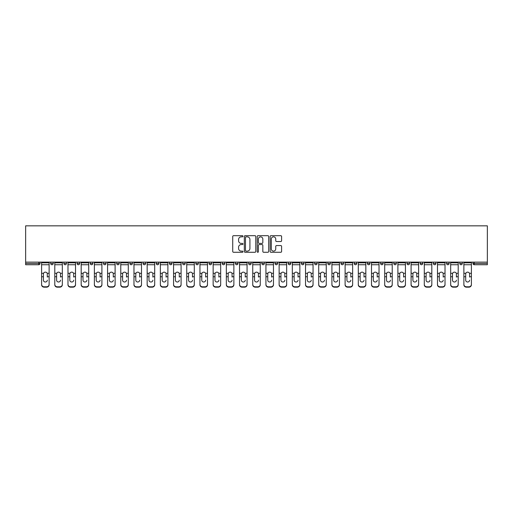 <?xml version="1.0" encoding="UTF-8"?>
<svg xmlns="http://www.w3.org/2000/svg" width="513" height="513" viewBox="0 0 513 513"><rect width="100%" height="100%" fill="white"/><g stroke="black" fill="none" stroke-linecap="round" stroke-linejoin="round"><path stroke-width="0.77" d="M242.963 236.256A0.584 0.584 0 0 0 242.386 235.679L233.562 235.679A0.827 0.827 0 0 0 232.729 236.506L232.729 251.453A0.827 0.827 0 0 0 233.562 252.281L242.386 252.281A0.584 0.584 0 0 0 242.963 251.703A0.584 0.584 0 0 0 242.386 251.12L241.245 251.12A2.655 2.655 0 0 1 238.583 248.465L238.583 247.221A2.655 2.655 0 0 1 241.245 244.56L242.386 244.56A0.584 0.584 0 0 0 242.963 243.983A0.584 0.584 0 0 0 242.386 243.399L241.245 243.399A2.655 2.655 0 0 1 238.583 240.744L238.583 239.494A2.655 2.655 0 0 1 241.245 236.839L242.386 236.839A0.584 0.584 0 0 0 242.963 236.256M280.765 241.533A0.827 0.827 0 0 0 281.599 240.7L281.599 236.506A0.827 0.827 0 0 0 280.765 235.679L270.967 235.679A0.827 0.827 0 0 0 270.139 236.506L270.139 251.453A0.827 0.827 0 0 0 270.967 252.281L280.765 252.281A0.827 0.827 0 0 0 281.599 251.453L281.599 246.387A0.827 0.827 0 0 0 280.765 245.56L276.571 245.56A0.827 0.827 0 0 0 275.744 246.387L275.744 248.901A2.219 2.219 0 0 1 273.519 251.12A2.219 2.219 0 0 1 271.3 248.901L271.3 239.058A2.219 2.219 0 0 1 273.519 236.839A2.219 2.219 0 0 1 275.744 239.058L275.744 240.7A0.827 0.827 0 0 0 276.571 241.533L280.765 241.533M487.35 262.124L25.65 262.124L25.65 225.835L487.35 225.835L487.35 264.746L474.236 264.746A1.27 1.27 0 0 1 472.967 263.477L472.967 262.124M255.775 236.506A0.827 0.827 0 0 0 254.942 235.679L245.143 235.679A0.827 0.827 0 0 0 244.316 236.506L244.316 251.453A0.827 0.827 0 0 0 245.143 252.281L254.942 252.281A0.827 0.827 0 0 0 255.775 251.453L255.775 236.506M258.058 235.679L267.857 235.679A0.827 0.827 0 0 1 268.684 236.506L268.684 251.453A0.827 0.827 0 0 1 267.857 252.281L263.663 252.281A0.827 0.827 0 0 1 262.829 251.453L262.829 245.394A0.827 0.827 0 0 0 262.002 244.56L259.219 244.56A0.827 0.827 0 0 0 258.392 245.394L258.392 251.703A0.584 0.584 0 0 1 257.808 252.281A0.584 0.584 0 0 1 257.225 251.703L257.225 236.506A0.827 0.827 0 0 1 258.058 235.679M40.033 262.124L40.033 263.477A1.27 1.27 0 0 1 38.764 264.746L25.65 264.746L25.65 263.477L38.764 263.477L38.764 262.124M25.65 262.124L25.65 263.477M50.691 262.124L50.691 263.477L50.691 262.124M38.764 264.746A1.27 1.27 0 0 0 40.033 263.477A1.27 1.27 0 0 1 38.764 264.746L38.764 263.477L40.033 263.477M51.96 264.746A1.27 1.27 0 0 1 50.691 263.477A1.27 1.27 0 0 0 51.96 264.746A1.27 1.27 0 0 0 53.224 263.477L53.224 262.124L53.224 263.477A1.27 1.27 0 0 1 51.96 264.746A1.27 1.27 0 0 1 50.691 263.477L53.224 263.477A1.27 1.27 0 0 1 51.96 264.746M63.888 262.124L63.888 263.477L63.888 262.124M66.421 262.124L66.421 263.477A1.27 1.27 0 0 1 65.151 264.746A1.27 1.27 0 0 1 63.888 263.477A1.27 1.27 0 0 0 65.151 264.746A1.27 1.27 0 0 0 66.421 263.477A1.27 1.27 0 0 1 65.151 264.746A1.27 1.27 0 0 1 63.888 263.477L66.421 263.477M77.085 262.124L77.085 263.477L77.085 262.124M79.618 262.124L79.618 263.477L79.618 262.124M90.275 263.477A1.27 1.27 0 0 0 91.545 264.746A1.27 1.27 0 0 0 92.815 263.477A1.27 1.27 0 0 1 91.545 264.746A1.27 1.27 0 0 0 92.815 263.477L92.815 262.124L92.815 263.477L90.275 263.477A1.27 1.27 0 0 0 91.545 264.746A1.27 1.27 0 0 1 90.275 263.477L90.275 262.124M103.472 263.477A1.27 1.27 0 0 0 104.742 264.746A1.27 1.27 0 0 0 106.011 263.477L106.011 262.124L106.011 263.477L103.472 263.477A1.27 1.27 0 0 0 104.742 264.746A1.27 1.27 0 0 1 103.472 263.477L103.472 262.124M119.208 262.124L119.208 263.477A1.27 1.27 0 0 1 117.939 264.746A1.27 1.27 0 0 1 116.669 263.477L116.669 262.124M131.136 264.746A1.27 1.27 0 0 0 132.405 263.477L132.405 262.124L132.405 263.477A1.27 1.27 0 0 1 131.136 264.746A1.27 1.27 0 0 1 129.866 263.477L129.866 262.124M143.063 262.124L143.063 263.477L143.063 262.124M145.602 262.124L145.602 263.477A1.27 1.27 0 0 1 144.333 264.746A1.27 1.27 0 0 1 143.063 263.477L145.602 263.477A1.27 1.27 0 0 1 144.333 264.746M158.799 262.124L158.799 263.477A1.27 1.27 0 0 1 157.529 264.746A1.27 1.27 0 0 1 156.26 263.477L156.26 262.124M170.726 264.746A1.27 1.27 0 0 0 171.996 263.477L171.996 262.124L171.996 263.477A1.27 1.27 0 0 1 170.726 264.746A1.27 1.27 0 0 1 169.457 263.477L169.457 262.124M185.187 262.124L185.187 263.477A1.27 1.27 0 0 1 183.923 264.746A1.27 1.27 0 0 1 182.654 263.477L182.654 262.124M195.851 262.124L195.851 263.477L195.851 262.124M198.384 262.124L198.384 263.477A1.27 1.27 0 0 1 197.114 264.746A1.27 1.27 0 0 1 195.851 263.477L198.384 263.477A1.27 1.27 0 0 1 197.114 264.746M211.58 262.124L211.58 263.477L209.041 263.477A1.27 1.27 0 0 0 210.311 264.746A1.27 1.27 0 0 1 209.041 263.477L209.041 262.124M223.508 264.746A1.27 1.27 0 0 0 224.777 263.477L224.777 262.124L224.777 263.477A1.27 1.27 0 0 1 223.508 264.746A1.27 1.27 0 0 1 222.238 263.477L222.238 262.124M237.974 262.124L237.974 263.477A1.27 1.27 0 0 1 236.705 264.746A1.27 1.27 0 0 1 235.435 263.477L235.435 262.124M248.632 262.124L248.632 263.477L248.632 262.124M251.171 262.124L251.171 263.477A1.27 1.27 0 0 1 249.902 264.746A1.27 1.27 0 0 1 248.632 263.477L251.171 263.477A1.27 1.27 0 0 1 249.902 264.746M264.368 262.124L264.368 263.477A1.27 1.27 0 0 1 263.098 264.746A1.27 1.27 0 0 1 261.829 263.477L261.829 262.124M275.026 263.477L277.565 263.477A1.27 1.27 0 0 1 276.295 264.746A1.27 1.27 0 0 0 277.565 263.477L277.565 262.124L277.565 263.477A1.27 1.27 0 0 1 276.295 264.746A1.27 1.27 0 0 1 275.026 263.477L275.026 262.124M290.762 262.124L290.762 263.477A1.27 1.27 0 0 1 289.492 264.746A1.27 1.27 0 0 1 288.223 263.477L288.223 262.124M301.42 262.124L301.42 263.477L301.42 262.124M303.959 262.124L303.959 263.477L303.959 262.124M314.616 262.124L314.616 263.477L314.616 262.124M317.149 262.124L317.149 263.477A1.27 1.27 0 0 1 315.886 264.746A1.27 1.27 0 0 1 314.616 263.477L317.149 263.477A1.27 1.27 0 0 1 315.886 264.746M327.813 262.124L327.813 263.477L327.813 262.124M330.346 262.124L330.346 263.477L330.346 262.124M341.004 262.124L341.004 263.477L341.004 262.124M343.543 262.124L343.543 263.477A1.27 1.27 0 0 1 342.274 264.746A1.27 1.27 0 0 1 341.004 263.477A1.27 1.27 0 0 0 342.274 264.746A1.27 1.27 0 0 0 343.543 263.477A1.27 1.27 0 0 1 342.274 264.746A1.27 1.27 0 0 1 341.004 263.477L343.543 263.477M356.74 262.124L356.74 263.477A1.27 1.27 0 0 1 355.471 264.746A1.27 1.27 0 0 1 354.201 263.477L354.201 262.124M369.937 262.124L369.937 263.477L367.398 263.477A1.27 1.27 0 0 0 368.667 264.746A1.27 1.27 0 0 1 367.398 263.477L367.398 262.124M383.134 262.124L383.134 263.477A1.27 1.27 0 0 1 381.864 264.746A1.27 1.27 0 0 1 380.595 263.477L380.595 262.124M393.792 262.124L393.792 263.477L393.792 262.124M396.331 262.124L396.331 263.477A1.27 1.27 0 0 1 395.061 264.746A1.27 1.27 0 0 1 393.792 263.477A1.27 1.27 0 0 0 395.061 264.746A1.27 1.27 0 0 1 393.792 263.477L396.331 263.477A1.27 1.27 0 0 1 395.061 264.746M409.528 262.124L409.528 263.477A1.27 1.27 0 0 1 408.258 264.746A1.27 1.27 0 0 1 406.989 263.477L406.989 262.124M422.725 262.124L422.725 263.477L420.185 263.477A1.27 1.27 0 0 0 421.455 264.746A1.27 1.27 0 0 1 420.185 263.477L420.185 262.124M435.915 262.124L435.915 263.477A1.27 1.27 0 0 1 434.652 264.746A1.27 1.27 0 0 1 433.382 263.477L433.382 262.124M449.112 262.124L449.112 263.477L446.579 263.477A1.27 1.27 0 0 0 447.849 264.746A1.27 1.27 0 0 1 446.579 263.477L446.579 262.124M462.309 262.124L462.309 263.477A1.27 1.27 0 0 1 461.04 264.746A1.27 1.27 0 0 1 459.776 263.477L459.776 262.124M78.348 264.746A1.27 1.27 0 0 1 77.085 263.477A1.27 1.27 0 0 0 78.348 264.746A1.27 1.27 0 0 0 79.618 263.477A1.27 1.27 0 0 1 78.348 264.746A1.27 1.27 0 0 1 77.085 263.477L79.618 263.477A1.27 1.27 0 0 1 78.348 264.746M210.311 264.746A1.27 1.27 0 0 0 211.58 263.477A1.27 1.27 0 0 1 210.311 264.746A1.27 1.27 0 0 1 209.041 263.477M302.689 264.746A1.27 1.27 0 0 1 301.42 263.477L303.959 263.477A1.27 1.27 0 0 1 302.689 264.746A1.27 1.27 0 0 0 303.959 263.477A1.27 1.27 0 0 1 302.689 264.746M329.077 264.746A1.27 1.27 0 0 1 327.813 263.477A1.27 1.27 0 0 0 329.077 264.746A1.27 1.27 0 0 0 330.346 263.477A1.27 1.27 0 0 1 329.077 264.746A1.27 1.27 0 0 1 327.813 263.477L330.346 263.477M368.667 264.746A1.27 1.27 0 0 0 369.937 263.477A1.27 1.27 0 0 1 368.667 264.746A1.27 1.27 0 0 1 367.398 263.477M421.455 264.746A1.27 1.27 0 0 0 422.725 263.477A1.27 1.27 0 0 1 421.455 264.746A1.27 1.27 0 0 1 420.185 263.477M449.112 263.477A1.27 1.27 0 0 1 447.849 264.746A1.27 1.27 0 0 0 449.112 263.477A1.27 1.27 0 0 1 447.849 264.746A1.27 1.27 0 0 1 446.579 263.477M474.236 262.124L474.236 264.746A1.27 1.27 0 0 1 472.967 263.477L487.35 263.477M246.06 236.839A0.584 0.584 0 0 0 245.477 237.423L245.477 250.543A0.584 0.584 0 0 0 246.06 251.12L247.26 251.12A2.655 2.655 0 0 0 249.921 248.465L249.921 239.494A2.655 2.655 0 0 0 247.26 236.839L246.06 236.839M262.829 239.103A2.219 2.219 0 0 0 260.61 236.884A2.219 2.219 0 0 0 258.392 239.103L258.392 242.572A0.827 0.827 0 0 0 259.219 243.399L262.002 243.399A0.827 0.827 0 0 0 262.829 242.572L262.829 239.103M47.305 274.032L47.305 276.738L49.126 276.738L49.126 262.124M41.598 277.097L41.598 284.766L41.598 273.288L43.567 273.288L43.413 274.032L43.567 273.288A1.943 1.866 0 0 1 47.151 273.288L49.126 273.288M47.305 277.097L47.305 276.738M45.362 282.009A1.943 1.84 180 0 0 47.305 280.169A1.943 1.84 180 0 1 45.362 282.009A1.943 1.84 180 0 1 43.413 280.169L43.413 274.032M49.126 284.407L49.126 284.766A2.539 2.398 180 0 1 46.587 287.165L46.587 286.805A2.539 2.398 0 0 0 49.126 284.407L49.126 276.738M41.598 284.407A2.539 2.398 0 0 0 44.131 286.805L44.131 287.165L46.587 287.165M44.131 287.165A2.539 2.398 180 0 1 41.598 284.766M44.131 286.805L46.587 286.805M41.598 273.288L41.598 262.124M60.502 274.032L60.502 276.738L62.323 276.738L62.323 262.124M54.795 277.097L54.795 284.766L54.795 273.288L56.763 273.288L56.61 274.032L56.763 273.288A1.943 1.866 0 0 1 60.348 273.288L62.323 273.288M60.502 277.097L60.502 276.738M58.559 282.009A1.943 1.84 180 0 0 60.502 280.169A1.943 1.84 180 0 1 58.559 282.009A1.943 1.84 180 0 1 56.61 280.169L56.61 274.032M73.699 274.032L73.699 276.738L75.514 276.738L75.514 262.124M67.985 277.097L67.985 284.766L67.985 273.288L69.96 273.288L69.806 274.032L69.96 273.288A1.943 1.866 0 0 1 73.545 273.288L75.514 273.288M73.699 277.097L73.699 276.738M71.749 282.009A1.943 1.84 180 0 0 73.699 280.169A1.943 1.84 180 0 1 71.749 282.009A1.943 1.84 180 0 1 69.806 280.169L69.806 274.032M86.896 274.032L86.896 276.738L88.711 276.738L88.711 262.124M81.182 277.097L81.182 284.766L81.182 273.288L83.157 273.288L83.003 274.032L83.157 273.288A1.943 1.866 0 0 1 86.742 273.288L88.711 273.288M86.896 277.097L86.896 276.738M84.946 282.009A1.943 1.84 180 0 0 86.896 280.169A1.943 1.84 180 0 1 84.946 282.009A1.943 1.84 180 0 1 83.003 280.169L83.003 274.032M100.093 274.032L100.093 276.738L101.907 276.738L101.907 262.124M94.379 277.097L94.379 284.766L94.379 273.288L96.354 273.288L96.2 274.032L96.354 273.288A1.943 1.866 0 0 1 99.932 273.288L101.907 273.288M100.093 277.097L100.093 276.738M98.143 282.009A1.943 1.84 180 0 0 100.093 280.169A1.943 1.84 180 0 1 98.143 282.009A1.943 1.84 180 0 1 96.2 280.169L96.2 274.032M113.29 274.032L113.29 276.738L115.104 276.738L115.104 262.124M107.576 277.097L107.576 284.766L107.576 273.288L109.551 273.288L109.397 274.032L109.551 273.288A1.943 1.866 0 0 1 113.129 273.288L115.104 273.288M113.29 277.097L113.29 276.738M111.34 282.009A1.943 1.84 180 0 0 113.29 280.169A1.943 1.84 180 0 1 111.34 282.009A1.943 1.84 180 0 1 109.397 280.169L109.397 274.032M62.323 284.407L62.323 284.766A2.539 2.398 180 0 1 59.784 287.165L59.784 286.805A2.539 2.398 0 0 0 62.323 284.407L62.323 276.738M54.795 284.407A2.539 2.398 0 0 0 57.328 286.805L57.328 287.165L59.784 287.165M57.328 287.165A2.539 2.398 180 0 1 54.795 284.766M57.328 286.805L59.784 286.805M54.795 273.288L54.795 262.124M75.514 284.407L75.514 284.766A2.539 2.398 180 0 1 72.981 287.165L72.981 286.805A2.539 2.398 0 0 0 75.514 284.407L75.514 276.738M67.985 284.407A2.539 2.398 0 0 0 70.525 286.805L70.525 287.165L72.981 287.165M70.525 287.165A2.539 2.398 180 0 1 67.985 284.766M70.525 286.805L72.981 286.805M67.985 273.288L67.985 262.124M88.711 284.407L88.711 284.766A2.539 2.398 180 0 1 86.178 287.165L86.178 286.805A2.539 2.398 0 0 0 88.711 284.407L88.711 276.738M81.182 284.407A2.539 2.398 0 0 0 83.722 286.805L83.722 287.165L86.178 287.165M83.722 287.165A2.539 2.398 180 0 1 81.182 284.766M83.722 286.805L86.178 286.805M81.182 273.288L81.182 262.124M101.907 284.407L101.907 284.766A2.539 2.398 180 0 1 99.375 287.165L99.375 286.805A2.539 2.398 0 0 0 101.907 284.407L101.907 276.738M94.379 284.407A2.539 2.398 0 0 0 96.919 286.805L96.919 287.165L99.375 287.165M96.919 287.165A2.539 2.398 180 0 1 94.379 284.766M96.919 286.805L99.375 286.805M94.379 273.288L94.379 262.124M115.104 284.407L115.104 284.766A2.539 2.398 180 0 1 112.565 287.165L112.565 286.805A2.539 2.398 0 0 0 115.104 284.407L115.104 276.738M107.576 284.407A2.539 2.398 0 0 0 110.115 286.805L110.115 287.165L112.565 287.165M110.115 287.165A2.539 2.398 180 0 1 107.576 284.766M110.115 286.805L112.565 286.805M107.576 273.288L107.576 262.124M126.48 274.032L126.48 276.738L128.301 276.738L128.301 262.124M120.773 277.097L120.773 284.766L120.773 273.288L122.748 273.288L122.594 274.032L122.748 273.288A1.943 1.866 0 0 1 126.326 273.288L128.301 273.288M126.48 277.097L126.48 276.738M124.537 282.009A1.943 1.84 180 0 0 126.48 280.169A1.943 1.84 180 0 1 124.537 282.009A1.943 1.84 180 0 1 122.594 280.169L122.594 274.032M128.301 284.407L128.301 284.766A2.539 2.398 180 0 1 125.762 287.165L125.762 286.805A2.539 2.398 0 0 0 128.301 284.407L128.301 276.738M120.773 284.407A2.539 2.398 0 0 0 123.312 286.805L123.312 287.165L125.762 287.165M123.312 287.165A2.539 2.398 180 0 1 120.773 284.766M123.312 286.805L125.762 286.805M120.773 273.288L120.773 262.124M139.677 274.032L139.677 276.738L141.498 276.738L141.498 262.124M133.97 277.097L133.97 284.766L133.97 273.288L135.945 273.288L135.791 274.032L135.945 273.288A1.943 1.866 0 0 1 139.523 273.288L141.498 273.288M139.677 277.097L139.677 276.738M137.734 282.009A1.943 1.84 180 0 0 139.677 280.169A1.943 1.84 180 0 1 137.734 282.009A1.943 1.84 180 0 1 135.791 280.169L135.791 274.032M141.498 284.407L141.498 284.766A2.539 2.398 180 0 1 138.959 287.165L138.959 286.805A2.539 2.398 0 0 0 141.498 284.407L141.498 276.738M133.97 284.407A2.539 2.398 0 0 0 136.509 286.805L136.509 287.165L138.959 287.165M136.509 287.165A2.539 2.398 180 0 1 133.97 284.766M136.509 286.805L138.959 286.805M133.97 273.288L133.97 262.124M152.874 274.032L152.874 276.738L154.695 276.738L154.695 262.124M147.167 277.097L147.167 284.766L147.167 273.288L149.142 273.288L148.982 274.032L149.142 273.288A1.943 1.866 0 0 1 152.72 273.288L154.695 273.288M152.874 277.097L152.874 276.738M150.931 282.009A1.943 1.84 180 0 0 152.874 280.169A1.943 1.84 180 0 1 150.931 282.009A1.943 1.84 180 0 1 148.982 280.169L148.982 274.032M154.695 284.407L154.695 284.766A2.539 2.398 180 0 1 152.156 287.165L152.156 286.805A2.539 2.398 0 0 0 154.695 284.407L154.695 276.738M147.167 284.407A2.539 2.398 0 0 0 149.706 286.805L149.706 287.165L152.156 287.165M149.706 287.165A2.539 2.398 180 0 1 147.167 284.766M149.706 286.805L152.156 286.805M147.167 273.288L147.167 262.124M166.071 274.032L166.071 276.738L167.892 276.738L167.892 262.124M160.364 277.097L160.364 284.766L160.364 273.288L162.339 273.288L162.179 274.032L162.339 273.288A1.943 1.866 0 0 1 165.917 273.288L167.892 273.288M166.071 277.097L166.071 276.738M164.128 282.009A1.943 1.84 180 0 0 166.071 280.169A1.943 1.84 180 0 1 164.128 282.009A1.943 1.84 180 0 1 162.179 280.169L162.179 274.032M167.892 284.407L167.892 284.766A2.539 2.398 180 0 1 165.353 287.165L165.353 286.805A2.539 2.398 0 0 0 167.892 284.407L167.892 276.738M160.364 284.407A2.539 2.398 0 0 0 162.897 286.805L162.897 287.165L165.353 287.165M162.897 287.165A2.539 2.398 180 0 1 160.364 284.766M162.897 286.805L165.353 286.805M160.364 273.288L160.364 262.124M179.268 274.032L179.268 276.738L181.089 276.738L181.089 262.124M173.561 277.097L173.561 284.766L173.561 273.288L175.529 273.288L175.375 274.032L175.529 273.288A1.943 1.866 0 0 1 179.114 273.288L181.089 273.288M179.268 277.097L179.268 276.738M177.325 282.009A1.943 1.84 180 0 0 179.268 280.169A1.943 1.84 180 0 1 177.325 282.009A1.943 1.84 180 0 1 175.375 280.169L175.375 274.032M181.089 284.407L181.089 284.766A2.539 2.398 180 0 1 178.55 287.165L178.55 286.805A2.539 2.398 0 0 0 181.089 284.407L181.089 276.738M173.561 284.407A2.539 2.398 0 0 0 176.094 286.805L176.094 287.165L178.55 287.165M176.094 287.165A2.539 2.398 180 0 1 173.561 284.766M176.094 286.805L178.55 286.805M173.561 273.288L173.561 262.124M192.465 274.032L192.465 276.738L194.286 276.738L194.286 262.124M186.751 277.097L186.751 284.766L186.751 273.288L188.726 273.288L188.572 274.032L188.726 273.288A1.943 1.866 0 0 1 192.311 273.288L194.286 273.288M192.465 277.097L192.465 276.738M190.522 282.009A1.943 1.84 180 0 0 192.465 280.169A1.943 1.84 180 0 1 190.522 282.009A1.943 1.84 180 0 1 188.572 280.169L188.572 274.032M194.286 284.407L194.286 284.766A2.539 2.398 180 0 1 191.747 287.165L191.747 286.805A2.539 2.398 0 0 0 194.286 284.407L194.286 276.738M186.751 284.407A2.539 2.398 0 0 0 189.291 286.805L189.291 287.165L191.747 287.165M189.291 287.165A2.539 2.398 180 0 1 186.751 284.766M189.291 286.805L191.747 286.805M186.751 273.288L186.751 262.124M205.662 274.032L205.662 276.738L207.476 276.738L207.476 262.124M199.948 277.097L199.948 284.766L199.948 273.288L201.923 273.288L201.769 274.032L201.923 273.288A1.943 1.866 0 0 1 205.508 273.288L207.476 273.288M205.662 277.097L205.662 276.738M203.712 282.009A1.943 1.84 180 0 0 205.662 280.169A1.943 1.84 180 0 1 203.712 282.009A1.943 1.84 180 0 1 201.769 280.169L201.769 274.032M207.476 284.407L207.476 284.766A2.539 2.398 180 0 1 204.944 287.165L204.944 286.805A2.539 2.398 0 0 0 207.476 284.407L207.476 276.738M199.948 284.407A2.539 2.398 0 0 0 202.488 286.805L202.488 287.165L204.944 287.165M202.488 287.165A2.539 2.398 180 0 1 199.948 284.766M202.488 286.805L204.944 286.805M199.948 273.288L199.948 262.124M218.859 274.032L218.859 276.738L220.673 276.738L220.673 262.124M213.145 277.097L213.145 284.766L213.145 273.288L215.12 273.288L214.966 274.032L215.12 273.288A1.943 1.866 0 0 1 218.705 273.288L220.673 273.288M218.859 277.097L218.859 276.738M216.909 282.009A1.943 1.84 180 0 0 218.859 280.169A1.943 1.84 180 0 1 216.909 282.009A1.943 1.84 180 0 1 214.966 280.169L214.966 274.032M220.673 284.407L220.673 284.766A2.539 2.398 180 0 1 218.14 287.165L218.14 286.805A2.539 2.398 0 0 0 220.673 284.407L220.673 276.738M213.145 284.407A2.539 2.398 0 0 0 215.684 286.805L215.684 287.165L218.14 287.165M215.684 287.165A2.539 2.398 180 0 1 213.145 284.766M215.684 286.805L218.14 286.805M213.145 273.288L213.145 262.124M232.056 274.032L232.056 276.738L233.87 276.738L233.87 262.124M226.342 277.097L226.342 284.766L226.342 273.288L228.317 273.288L228.163 274.032L228.317 273.288A1.943 1.866 0 0 1 231.895 273.288L233.87 273.288M232.056 277.097L232.056 276.738M230.106 282.009A1.943 1.84 180 0 0 232.056 280.169A1.943 1.84 180 0 1 230.106 282.009A1.943 1.84 180 0 1 228.163 280.169L228.163 274.032M233.87 284.407L233.87 284.766A2.539 2.398 180 0 1 231.331 287.165L231.331 286.805A2.539 2.398 0 0 0 233.87 284.407L233.87 276.738M226.342 284.407A2.539 2.398 0 0 0 228.881 286.805L228.881 287.165L231.331 287.165M228.881 287.165A2.539 2.398 180 0 1 226.342 284.766M228.881 286.805L231.331 286.805M226.342 273.288L226.342 262.124M245.252 274.032L245.252 276.738L247.067 276.738L247.067 262.124M239.539 277.097L239.539 284.766L239.539 273.288L241.514 273.288L241.36 274.032L241.514 273.288A1.943 1.866 0 0 1 245.092 273.288L247.067 273.288M245.252 277.097L245.252 276.738M243.303 282.009A1.943 1.84 180 0 0 245.252 280.169A1.943 1.84 180 0 1 243.303 282.009A1.943 1.84 180 0 1 241.36 280.169L241.36 274.032M247.067 284.407L247.067 284.766A2.539 2.398 180 0 1 244.528 287.165L244.528 286.805A2.539 2.398 0 0 0 247.067 284.407L247.067 276.738M239.539 284.407A2.539 2.398 0 0 0 242.078 286.805L242.078 287.165L244.528 287.165M242.078 287.165A2.539 2.398 180 0 1 239.539 284.766M242.078 286.805L244.528 286.805M239.539 273.288L239.539 262.124M258.443 274.032L258.443 276.738L260.264 276.738L260.264 262.124M252.736 277.097L252.736 284.766L252.736 273.288L254.711 273.288L254.557 274.032L254.711 273.288A1.943 1.866 0 0 1 258.289 273.288L260.264 273.288M258.443 277.097L258.443 276.738M256.5 282.009A1.943 1.84 180 0 0 258.443 280.169A1.943 1.84 180 0 1 256.5 282.009A1.943 1.84 180 0 1 254.557 280.169L254.557 274.032M260.264 284.407L260.264 284.766A2.539 2.398 180 0 1 257.725 287.165L257.725 286.805A2.539 2.398 0 0 0 260.264 284.407L260.264 276.738M252.736 284.407A2.539 2.398 0 0 0 255.275 286.805L255.275 287.165L257.725 287.165M255.275 287.165A2.539 2.398 180 0 1 252.736 284.766M255.275 286.805L257.725 286.805M252.736 273.288L252.736 262.124M271.64 274.032L271.64 276.738L273.461 276.738L273.461 262.124M265.933 277.097L265.933 284.766L265.933 273.288L267.908 273.288L267.748 274.032L267.908 273.288A1.943 1.866 0 0 1 271.486 273.288L273.461 273.288M271.64 277.097L271.64 276.738M269.697 282.009A1.943 1.84 180 0 0 271.64 280.169A1.943 1.84 180 0 1 269.697 282.009A1.943 1.84 180 0 1 267.748 280.169L267.748 274.032M273.461 284.407L273.461 284.766A2.539 2.398 180 0 1 270.922 287.165L270.922 286.805A2.539 2.398 0 0 0 273.461 284.407L273.461 276.738M265.933 284.407A2.539 2.398 0 0 0 268.472 286.805L268.472 287.165L270.922 287.165M268.472 287.165A2.539 2.398 180 0 1 265.933 284.766M268.472 286.805L270.922 286.805M265.933 273.288L265.933 262.124M284.837 274.032L284.837 276.738L286.658 276.738L286.658 262.124M279.13 277.097L279.13 284.766L279.13 273.288L281.105 273.288L280.944 274.032L281.105 273.288A1.943 1.866 0 0 1 284.683 273.288L286.658 273.288M284.837 277.097L284.837 276.738M282.894 282.009A1.943 1.84 180 0 0 284.837 280.169A1.943 1.84 180 0 1 282.894 282.009A1.943 1.84 180 0 1 280.944 280.169L280.944 274.032M286.658 284.407L286.658 284.766A2.539 2.398 180 0 1 284.119 287.165L284.119 286.805A2.539 2.398 0 0 0 286.658 284.407L286.658 276.738M279.13 284.407A2.539 2.398 0 0 0 281.669 286.805L281.669 287.165L284.119 287.165M281.669 287.165A2.539 2.398 180 0 1 279.13 284.766M281.669 286.805L284.119 286.805M279.13 273.288L279.13 262.124M298.034 274.032L298.034 276.738L299.855 276.738L299.855 262.124M292.327 277.097L292.327 284.766L292.327 273.288L294.295 273.288L294.141 274.032L294.295 273.288A1.943 1.866 0 0 1 297.88 273.288L299.855 273.288M298.034 277.097L298.034 276.738M296.091 282.009A1.943 1.84 180 0 0 298.034 280.169A1.943 1.84 180 0 1 296.091 282.009A1.943 1.84 180 0 1 294.141 280.169L294.141 274.032M299.855 284.407L299.855 284.766A2.539 2.398 180 0 1 297.316 287.165L297.316 286.805A2.539 2.398 0 0 0 299.855 284.407L299.855 276.738M292.327 284.407A2.539 2.398 0 0 0 294.86 286.805L294.86 287.165L297.316 287.165M294.86 287.165A2.539 2.398 180 0 1 292.327 284.766M294.86 286.805L297.316 286.805M292.327 273.288L292.327 262.124M311.231 274.032L311.231 276.738L313.052 276.738L313.052 262.124M305.524 277.097L305.524 284.766L305.524 273.288L307.492 273.288L307.338 274.032L307.492 273.288A1.943 1.866 0 0 1 311.077 273.288L313.052 273.288M311.231 277.097L311.231 276.738M309.288 282.009A1.943 1.84 180 0 0 311.231 280.169A1.943 1.84 180 0 1 309.288 282.009A1.943 1.84 180 0 1 307.338 280.169L307.338 274.032M313.052 284.407L313.052 284.766A2.539 2.398 180 0 1 310.512 287.165L310.512 286.805A2.539 2.398 0 0 0 313.052 284.407L313.052 276.738M305.524 284.407A2.539 2.398 0 0 0 308.056 286.805L308.056 287.165L310.512 287.165M308.056 287.165A2.539 2.398 180 0 1 305.524 284.766M308.056 286.805L310.512 286.805M305.524 273.288L305.524 262.124M324.428 274.032L324.428 276.738L326.249 276.738L326.249 262.124M318.714 277.097L318.714 284.766L318.714 273.288L320.689 273.288L320.535 274.032L320.689 273.288A1.943 1.866 0 0 1 324.274 273.288L326.249 273.288M324.428 277.097L324.428 276.738M322.478 282.009A1.943 1.84 180 0 0 324.428 280.169A1.943 1.84 180 0 1 322.478 282.009A1.943 1.84 180 0 1 320.535 280.169L320.535 274.032M326.249 284.407L326.249 284.766A2.539 2.398 180 0 1 323.709 287.165L323.709 286.805A2.539 2.398 0 0 0 326.249 284.407L326.249 276.738M318.714 284.407A2.539 2.398 0 0 0 321.253 286.805L321.253 287.165L323.709 287.165M321.253 287.165A2.539 2.398 180 0 1 318.714 284.766M321.253 286.805L323.709 286.805M318.714 273.288L318.714 262.124M337.625 274.032L337.625 276.738L339.439 276.738L339.439 262.124M331.911 277.097L331.911 284.766L331.911 273.288L333.886 273.288L333.732 274.032L333.886 273.288A1.943 1.866 0 0 1 337.471 273.288L339.439 273.288M337.625 277.097L337.625 276.738M335.675 282.009A1.943 1.84 180 0 0 337.625 280.169A1.943 1.84 180 0 1 335.675 282.009A1.943 1.84 180 0 1 333.732 280.169L333.732 274.032M339.439 284.407L339.439 284.766A2.539 2.398 180 0 1 336.906 287.165L336.906 286.805A2.539 2.398 0 0 0 339.439 284.407L339.439 276.738M331.911 284.407A2.539 2.398 0 0 0 334.45 286.805L334.45 287.165L336.906 287.165M334.45 287.165A2.539 2.398 180 0 1 331.911 284.766M334.45 286.805L336.906 286.805M331.911 273.288L331.911 262.124M350.821 274.032L350.821 276.738L352.636 276.738L352.636 262.124M345.108 277.097L345.108 284.766L345.108 273.288L347.083 273.288L346.929 274.032L347.083 273.288A1.943 1.866 0 0 1 350.661 273.288L352.636 273.288M350.821 277.097L350.821 276.738M348.872 282.009A1.943 1.84 180 0 0 350.821 280.169A1.943 1.84 180 0 1 348.872 282.009A1.943 1.84 180 0 1 346.929 280.169L346.929 274.032M352.636 284.407L352.636 284.766A2.539 2.398 180 0 1 350.103 287.165L350.103 286.805A2.539 2.398 0 0 0 352.636 284.407L352.636 276.738M345.108 284.407A2.539 2.398 0 0 0 347.647 286.805L347.647 287.165L350.103 287.165M347.647 287.165A2.539 2.398 180 0 1 345.108 284.766M347.647 286.805L350.103 286.805M345.108 273.288L345.108 262.124M364.018 274.032L364.018 276.738L365.833 276.738L365.833 262.124M358.305 277.097L358.305 284.766L358.305 273.288L360.28 273.288L360.126 274.032L360.28 273.288A1.943 1.866 0 0 1 363.858 273.288L365.833 273.288M364.018 277.097L364.018 276.738M362.069 282.009A1.943 1.84 180 0 0 364.018 280.169A1.943 1.84 180 0 1 362.069 282.009A1.943 1.84 180 0 1 360.126 280.169L360.126 274.032M365.833 284.407L365.833 284.766A2.539 2.398 180 0 1 363.294 287.165L363.294 286.805A2.539 2.398 0 0 0 365.833 284.407L365.833 276.738M358.305 284.407A2.539 2.398 0 0 0 360.844 286.805L360.844 287.165L363.294 287.165M360.844 287.165A2.539 2.398 180 0 1 358.305 284.766M360.844 286.805L363.294 286.805M358.305 273.288L358.305 262.124M377.209 274.032L377.209 276.738L379.03 276.738L379.03 262.124M371.502 277.097L371.502 284.766L371.502 273.288L373.477 273.288L373.323 274.032L373.477 273.288A1.943 1.866 0 0 1 377.055 273.288L379.03 273.288M377.209 277.097L377.209 276.738M375.266 282.009A1.943 1.84 180 0 0 377.209 280.169A1.943 1.84 180 0 1 375.266 282.009A1.943 1.84 180 0 1 373.323 280.169L373.323 274.032M379.03 284.407L379.03 284.766A2.539 2.398 180 0 1 376.491 287.165L376.491 286.805A2.539 2.398 0 0 0 379.03 284.407L379.03 276.738M371.502 284.407A2.539 2.398 0 0 0 374.041 286.805L374.041 287.165L376.491 287.165M374.041 287.165A2.539 2.398 180 0 1 371.502 284.766M374.041 286.805L376.491 286.805M371.502 273.288L371.502 262.124M390.406 274.032L390.406 276.738L392.227 276.738L392.227 262.124M384.699 277.097L384.699 284.766L384.699 273.288L386.674 273.288L386.52 274.032L386.674 273.288A1.943 1.866 0 0 1 390.252 273.288L392.227 273.288M390.406 277.097L390.406 276.738M388.463 282.009A1.943 1.84 180 0 0 390.406 280.169A1.943 1.84 180 0 1 388.463 282.009A1.943 1.84 180 0 1 386.52 280.169L386.52 274.032M392.227 284.407L392.227 284.766A2.539 2.398 180 0 1 389.688 287.165L389.688 286.805A2.539 2.398 0 0 0 392.227 284.407L392.227 276.738M384.699 284.407A2.539 2.398 0 0 0 387.238 286.805L387.238 287.165L389.688 287.165M387.238 287.165A2.539 2.398 180 0 1 384.699 284.766M387.238 286.805L389.688 286.805M384.699 273.288L384.699 262.124M403.603 274.032L403.603 276.738L405.424 276.738L405.424 262.124M397.896 277.097L397.896 284.766L397.896 273.288L399.871 273.288L399.71 274.032L399.871 273.288A1.943 1.866 0 0 1 403.449 273.288L405.424 273.288M403.603 277.097L403.603 276.738M401.66 282.009A1.943 1.84 180 0 0 403.603 280.169A1.943 1.84 180 0 1 401.66 282.009A1.943 1.84 180 0 1 399.71 280.169L399.71 274.032M405.424 284.407L405.424 284.766A2.539 2.398 180 0 1 402.885 287.165L402.885 286.805A2.539 2.398 0 0 0 405.424 284.407L405.424 276.738M397.896 284.407A2.539 2.398 0 0 0 400.435 286.805L400.435 287.165L402.885 287.165M400.435 287.165A2.539 2.398 180 0 1 397.896 284.766M400.435 286.805L402.885 286.805M397.896 273.288L397.896 262.124M416.8 274.032L416.8 276.738L418.621 276.738L418.621 262.124M411.093 277.097L411.093 284.766L411.093 273.288L413.068 273.288L412.907 274.032L413.068 273.288A1.943 1.866 0 0 1 416.646 273.288L418.621 273.288M416.8 277.097L416.8 276.738M414.857 282.009A1.943 1.84 180 0 0 416.8 280.169A1.943 1.84 180 0 1 414.857 282.009A1.943 1.84 180 0 1 412.907 280.169L412.907 274.032M418.621 284.407L418.621 284.766A2.539 2.398 180 0 1 416.081 287.165L416.081 286.805A2.539 2.398 0 0 0 418.621 284.407L418.621 276.738M411.093 284.407A2.539 2.398 0 0 0 413.625 286.805L413.625 287.165L416.081 287.165M413.625 287.165A2.539 2.398 180 0 1 411.093 284.766M413.625 286.805L416.081 286.805M411.093 273.288L411.093 262.124M429.997 274.032L429.997 276.738L431.818 276.738L431.818 262.124M424.289 277.097L424.289 284.766L424.289 273.288L426.258 273.288L426.104 274.032L426.258 273.288A1.943 1.866 0 0 1 429.843 273.288L431.818 273.288M429.997 277.097L429.997 276.738M428.054 282.009A1.943 1.84 180 0 0 429.997 280.169A1.943 1.84 180 0 1 428.054 282.009A1.943 1.84 180 0 1 426.104 280.169L426.104 274.032M431.818 284.407L431.818 284.766A2.539 2.398 180 0 1 429.278 287.165L429.278 286.805A2.539 2.398 0 0 0 431.818 284.407L431.818 276.738M424.289 284.407A2.539 2.398 0 0 0 426.822 286.805L426.822 287.165L429.278 287.165M426.822 287.165A2.539 2.398 180 0 1 424.289 284.766M426.822 286.805L429.278 286.805M424.289 273.288L424.289 262.124M443.194 274.032L443.194 276.738L445.015 276.738L445.015 262.124M437.486 277.097L437.486 284.766L437.486 273.288L439.455 273.288L439.301 274.032L439.455 273.288A1.943 1.866 0 0 1 443.04 273.288L445.015 273.288M443.194 277.097L443.194 276.738M441.251 282.009A1.943 1.84 180 0 0 443.194 280.169A1.943 1.84 180 0 1 441.251 282.009A1.943 1.84 180 0 1 439.301 280.169L439.301 274.032M445.015 284.407L445.015 284.766A2.539 2.398 180 0 1 442.475 287.165L442.475 286.805A2.539 2.398 0 0 0 445.015 284.407L445.015 276.738M437.486 284.407A2.539 2.398 0 0 0 440.019 286.805L440.019 287.165L442.475 287.165M440.019 287.165A2.539 2.398 180 0 1 437.486 284.766M440.019 286.805L442.475 286.805M437.486 273.288L437.486 262.124M456.39 274.032L456.39 276.738L458.205 276.738L458.205 262.124M450.677 277.097L450.677 284.766L450.677 273.288L452.652 273.288L452.498 274.032L452.652 273.288A1.943 1.866 0 0 1 456.237 273.288L458.205 273.288M456.39 277.097L456.39 276.738M454.441 282.009A1.943 1.84 180 0 0 456.39 280.169A1.943 1.84 180 0 1 454.441 282.009A1.943 1.84 180 0 1 452.498 280.169L452.498 274.032M458.205 284.407L458.205 284.766A2.539 2.398 180 0 1 455.672 287.165L455.672 286.805A2.539 2.398 0 0 0 458.205 284.407L458.205 276.738M450.677 284.407A2.539 2.398 0 0 0 453.216 286.805L453.216 287.165L455.672 287.165M453.216 287.165A2.539 2.398 180 0 1 450.677 284.766M453.216 286.805L455.672 286.805M450.677 273.288L450.677 262.124M469.587 274.032L469.587 276.738L471.402 276.738L471.402 262.124M463.874 277.097L463.874 284.766L463.874 273.288L465.849 273.288L465.695 274.032L465.849 273.288A1.943 1.866 0 0 1 469.433 273.288L471.402 273.288M469.587 277.097L469.587 276.738M467.638 282.009A1.943 1.84 180 0 0 469.587 280.169A1.943 1.84 180 0 1 467.638 282.009A1.943 1.84 180 0 1 465.695 280.169L465.695 274.032M471.402 284.407L471.402 284.766A2.539 2.398 180 0 1 468.869 287.165L468.869 286.805A2.539 2.398 0 0 0 471.402 284.407L471.402 276.738M463.874 284.407A2.539 2.398 0 0 0 466.413 286.805L466.413 287.165L468.869 287.165M466.413 287.165A2.539 2.398 180 0 1 463.874 284.766M466.413 286.805L468.869 286.805M463.874 273.288L463.874 262.124M104.742 264.746A1.27 1.27 0 0 0 106.011 263.477M117.939 264.746A1.27 1.27 0 0 0 119.208 263.477L116.669 263.477M132.405 263.477L129.866 263.477M157.529 264.746A1.27 1.27 0 0 0 158.799 263.477L156.26 263.477M171.996 263.477L169.457 263.477M183.923 264.746A1.27 1.27 0 0 0 185.187 263.477L182.654 263.477M224.777 263.477L222.238 263.477M236.705 264.746A1.27 1.27 0 0 0 237.974 263.477L235.435 263.477M263.098 264.746A1.27 1.27 0 0 0 264.368 263.477L261.829 263.477M289.492 264.746A1.27 1.27 0 0 0 290.762 263.477L288.223 263.477M355.471 264.746A1.27 1.27 0 0 0 356.74 263.477L354.201 263.477M381.864 264.746A1.27 1.27 0 0 0 383.134 263.477L380.595 263.477M408.258 264.746A1.27 1.27 0 0 0 409.528 263.477L406.989 263.477M434.652 264.746A1.27 1.27 0 0 0 435.915 263.477L433.382 263.477M461.04 264.746A1.27 1.27 0 0 0 462.309 263.477L459.776 263.477M474.236 264.746A1.27 1.27 0 0 1 472.967 263.477M41.598 276.738L43.413 276.738M41.598 264.746L49.126 264.746M41.598 262.823L49.126 262.823M54.795 276.738L56.61 276.738M54.795 264.746L62.323 264.746M54.795 262.823L62.323 262.823M67.985 276.738L69.806 276.738M67.985 264.746L75.514 264.746M67.985 262.823L75.514 262.823M81.182 276.738L83.003 276.738M81.182 264.746L88.711 264.746M81.182 262.823L88.711 262.823M94.379 276.738L96.2 276.738M94.379 264.746L101.907 264.746M94.379 262.823L101.907 262.823M107.576 276.738L109.397 276.738M107.576 264.746L115.104 264.746M107.576 262.823L115.104 262.823M120.773 276.738L122.594 276.738M120.773 264.746L128.301 264.746M120.773 262.823L128.301 262.823M133.97 276.738L135.791 276.738M133.97 264.746L141.498 264.746M133.97 262.823L141.498 262.823M147.167 276.738L148.982 276.738M147.167 264.746L154.695 264.746M147.167 262.823L154.695 262.823M160.364 276.738L162.179 276.738M160.364 264.746L167.892 264.746M160.364 262.823L167.892 262.823M173.561 276.738L175.375 276.738M173.561 264.746L181.089 264.746M173.561 262.823L181.089 262.823M186.751 276.738L188.572 276.738M186.751 264.746L194.286 264.746M186.751 262.823L194.286 262.823M199.948 276.738L201.769 276.738M199.948 264.746L207.476 264.746M199.948 262.823L207.476 262.823M213.145 276.738L214.966 276.738M213.145 264.746L220.673 264.746M213.145 262.823L220.673 262.823M226.342 276.738L228.163 276.738M226.342 264.746L233.87 264.746M226.342 262.823L233.87 262.823M239.539 276.738L241.36 276.738M239.539 264.746L247.067 264.746M239.539 262.823L247.067 262.823M252.736 276.738L254.557 276.738M252.736 264.746L260.264 264.746M252.736 262.823L260.264 262.823M265.933 276.738L267.748 276.738M265.933 264.746L273.461 264.746M265.933 262.823L273.461 262.823M279.13 276.738L280.944 276.738M279.13 264.746L286.658 264.746M279.13 262.823L286.658 262.823M292.327 276.738L294.141 276.738M292.327 264.746L299.855 264.746M292.327 262.823L299.855 262.823M305.524 276.738L307.338 276.738M305.524 264.746L313.052 264.746M305.524 262.823L313.052 262.823M318.714 276.738L320.535 276.738M318.714 264.746L326.249 264.746M318.714 262.823L326.249 262.823M331.911 276.738L333.732 276.738M331.911 264.746L339.439 264.746M331.911 262.823L339.439 262.823M345.108 276.738L346.929 276.738M345.108 264.746L352.636 264.746M345.108 262.823L352.636 262.823M358.305 276.738L360.126 276.738M358.305 264.746L365.833 264.746M358.305 262.823L365.833 262.823M371.502 276.738L373.323 276.738M371.502 264.746L379.03 264.746M371.502 262.823L379.03 262.823M384.699 276.738L386.52 276.738M384.699 264.746L392.227 264.746M384.699 262.823L392.227 262.823M397.896 276.738L399.71 276.738M397.896 264.746L405.424 264.746M397.896 262.823L405.424 262.823M411.093 276.738L412.907 276.738M411.093 264.746L418.621 264.746M411.093 262.823L418.621 262.823M424.289 276.738L426.104 276.738M424.289 264.746L431.818 264.746M424.289 262.823L431.818 262.823M437.486 276.738L439.301 276.738M437.486 264.746L445.015 264.746M437.486 262.823L445.015 262.823M450.677 276.738L452.498 276.738M450.677 264.746L458.205 264.746M450.677 262.823L458.205 262.823M463.874 276.738L465.695 276.738M463.874 264.746L471.402 264.746M463.874 262.823L471.402 262.823"/></g></svg>
